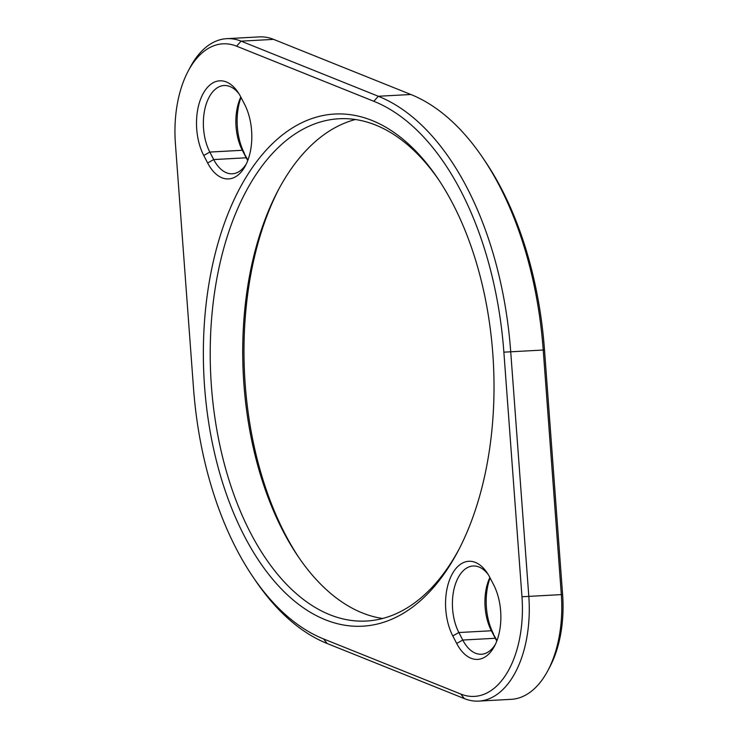 <?xml version="1.0" encoding="UTF-8"?>
<svg xmlns="http://www.w3.org/2000/svg" width="738" height="738" viewBox="0 0 738 738"><rect width="100%" height="100%" fill="white"/><g stroke="black" fill="none" stroke-linecap="round" stroke-linejoin="round"><path stroke-width="1.11" d="M452.809 635.944A45.369 25.636 86.9 0 1 453.363 572.061A45.369 25.636 86.9 0 1 486.988 572.614A45.369 25.636 86.9 0 1 489.728 577.236L493.621 584.745A45.369 25.636 86.9 0 1 494.488 646.156A45.369 25.636 86.9 0 1 456.693 643.453L452.809 635.944L458.87 632.531L462.763 640.04A40.442 22.85 -93.1 0 0 481.425 654.255A40.442 22.85 -93.1 0 0 495.17 644.652A40.442 22.85 -93.1 0 0 495.456 644.191M488.169 574.459A40.442 22.85 -93.1 0 0 473.123 565.991A40.442 22.85 -93.1 0 0 459.377 575.585A40.442 22.85 -93.1 0 0 458.87 632.531L491.379 630.759A40.442 22.85 86.9 0 1 489.866 577.503M203.753 155.478A45.369 25.636 86.9 0 1 204.315 91.586A45.369 25.636 86.9 0 1 237.94 92.149A45.369 25.636 86.9 0 1 240.671 96.761L244.564 104.27A45.369 25.636 86.9 0 1 245.431 165.69A45.369 25.636 86.9 0 1 207.646 162.987L203.753 155.478L209.823 152.065L213.716 159.574A40.442 22.85 -93.1 0 0 232.369 173.781A40.442 22.85 -93.1 0 0 246.123 164.187A40.442 22.85 -93.1 0 0 246.409 163.725M239.121 93.994A40.442 22.85 -93.1 0 0 224.075 85.516A40.442 22.85 -93.1 0 0 210.321 95.119A40.442 22.85 -93.1 0 0 209.823 152.065L242.332 150.284A40.442 22.85 86.9 0 1 240.809 97.029M247.756 160.515A40.442 22.85 86.9 0 1 246.215 157.794L242.332 150.284L247.922 160.081M496.812 640.99A40.442 22.85 86.9 0 1 495.272 638.269L491.379 630.759L496.969 640.556M247.507 174.915A256.446 144.879 86.9 0 1 437.551 178.079A256.446 144.879 86.9 0 1 457.929 551.323A256.446 144.879 86.9 0 1 449.866 565.299A256.446 144.879 86.9 0 1 244.343 536.028A256.446 144.879 86.9 0 1 247.507 174.915M438.732 179.832A251.51 142.093 -93.1 0 0 339.037 118.753A251.51 142.093 -93.1 0 0 253.512 178.448A251.51 142.093 -93.1 0 0 223.365 460.198A251.51 142.093 -93.1 0 0 366.454 621.027A251.51 142.093 -93.1 0 0 451.979 561.323A251.51 142.093 -93.1 0 0 458.907 549.45M382.616 618.481A251.51 142.093 86.9 0 1 298.097 556.452A251.51 142.093 86.9 0 1 278.115 190.386A251.51 142.093 86.9 0 1 286.021 176.677A251.51 142.093 86.9 0 1 355.384 119.519M506.286 674.154A93.698 52.933 -93.1 0 0 521.969 596.756L503.87 352.174A276.169 156.022 -93.1 0 0 373.825 101.281L236.575 46.171A93.698 52.933 -93.1 0 0 188.135 71.171A93.698 52.933 -93.1 0 0 175.395 143.467L193.494 388.04A276.169 156.022 -93.1 0 0 252.977 576.904A276.169 156.022 -93.1 0 0 323.548 638.933L460.789 694.043A93.698 52.933 -93.1 0 0 506.286 674.154M188.135 71.171L190.1 67.462A98.634 55.728 86.9 0 1 226.741 38.671A98.634 55.728 86.9 0 1 241.095 41.153L378.336 96.263A281.104 158.808 86.9 0 1 510.705 351.629L528.805 596.212A98.634 55.728 86.9 0 1 512.301 677.687A98.634 55.728 86.9 0 1 478.759 701.1A98.634 55.728 86.9 0 1 464.405 698.628L327.155 643.508A281.104 158.808 86.9 0 1 255.33 580.382L252.977 576.904M478.759 701.1L511.259 699.329A98.634 55.728 -93.1 0 0 544.801 675.916A98.634 55.728 -93.1 0 0 547.9 670.538A98.634 55.728 -93.1 0 0 561.314 594.431L543.214 349.858A281.104 158.808 -93.1 0 0 482.67 157.618A281.104 158.808 -93.1 0 0 410.845 94.492L273.595 39.372A98.634 55.728 -93.1 0 0 259.241 36.9L226.741 38.671M490.078 577.919A45.369 25.636 -93.1 0 0 493.436 633.73M241.031 97.444A45.369 25.636 -93.1 0 0 244.379 153.255M482.67 157.618L485.023 161.096A276.169 156.022 86.9 0 1 544.506 349.96L562.605 594.533A93.698 52.933 86.9 0 1 549.865 666.829L547.9 670.538M279.093 188.55A256.446 144.879 -93.1 0 0 299.268 558.168M207.646 162.987L213.716 159.574L246.215 157.794L247.876 160.192M496.932 640.667L495.272 638.269L462.763 640.04L456.693 643.453M562.605 594.533L521.969 596.756M503.87 352.174L544.506 349.96M373.825 101.281L378.336 96.263L410.845 94.492M236.575 46.171L241.095 41.153L273.595 39.372M464.405 698.628L460.789 694.043M327.155 643.508L323.548 638.933"/></g></svg>

